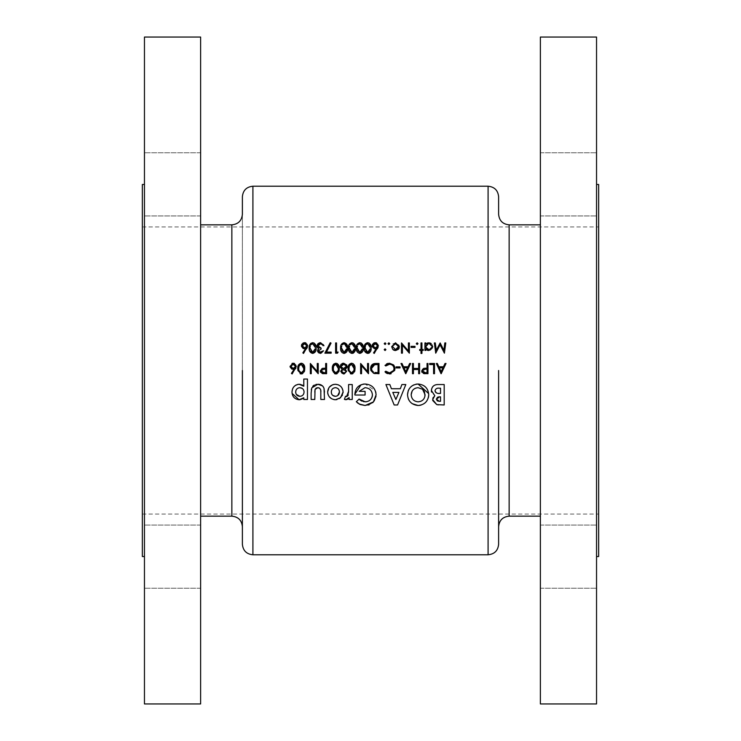 <?xml version="1.0" encoding="UTF-8"?>
<svg xmlns="http://www.w3.org/2000/svg" width="741" height="741" viewBox="0 0 741 741"><rect width="100%" height="100%" fill="white"/><g stroke="black" fill="none" stroke-linecap="round" stroke-linejoin="round"><path stroke-width="0.56" stroke-dasharray="3.71 2.78" d="M144.458 556.648L144.458 525.054L144.458 556.648M200.616 556.648L200.616 525.054L200.616 556.648M144.458 184.352L144.458 215.946L144.458 184.352M200.616 184.352L200.616 215.946L200.616 184.352M242.381 514.059L242.381 214.306M242.381 196.754L242.381 544.246M200.616 703.95L200.616 37.05M144.458 703.95L144.458 37.05M142.346 556.528L142.346 184.472M596.542 184.352L596.542 215.946L596.542 184.352M540.384 184.352L540.384 215.946L540.384 184.352M596.542 556.648L596.542 525.054L596.542 556.648M540.384 556.648L540.384 525.054L540.384 556.648M498.619 214.306L498.619 196.754M498.619 544.246L498.619 370.5M540.384 703.95L540.384 37.05M598.654 556.528L598.654 184.472M596.542 703.95L596.542 37.05M200.616 370.5L200.616 516.162L200.616 370.5M540.384 370.5L540.384 224.838L540.384 370.5M596.542 370.5L596.542 184.472L596.542 370.5M598.654 370.5L598.654 514.059L598.654 370.5M242.381 370.5L242.381 526.694M436.468 384.672L444.192 384.542L444.192 404.975L439.246 404.929M437.653 404.79L436.755 404.605M432.735 400.501L432.8 398.482M433.216 397.408L433.809 396.592M433.911 396.481L434.791 395.703L431.549 392.072M431.401 391.202L432.374 387.145M433.522 385.894L434.532 385.246M439.376 401.307L440.525 401.307L440.525 396.852L439.552 396.852M438.431 396.935L437.523 397.222M439.654 393.443L440.525 393.443L440.525 388.21M438.116 393.36L438.635 393.406M306.579 348.761L303.532 353.42L302.828 352.864L305.524 348.742M304.468 348.835L303.291 348.622M301.485 346.399L301.494 345.186M301.893 344.148L302.356 343.574M304.005 342.74L305.246 342.74M305.866 342.926L307.348 344.287M307.506 344.621L307.348 347.409M303.078 347.233L304.236 347.761M306.357 347.038L306.765 346.167M311.804 342.814L313.137 342.713M313.147 342.713L314.073 343.009M315.999 346.279L316.101 348.048C316.407 350.947 315.268 352.744 312.693 353.42L311.396 353.142M313.573 353.29L312.693 353.42M311.146 353.012L310.099 352.021M309.284 349.826L309.164 348.048M310.998 343.194L311.498 342.916M313.341 352.253L313.962 351.919M310.127 349.057L310.229 349.789M311.359 351.91L311.97 352.253M310.284 346.112L310.127 347.066M315.175 347.344L314.999 345.908M322.65 350.799L323.567 350.799L321.585 353.244M321.39 353.309L320.529 353.42M318.473 352.688L317.796 351.827M317.611 351.317L317.62 350.123M317.861 349.548L318.741 348.668L317.176 346.936L317.092 345.306M319.88 342.731L323.576 344.482M323.595 344.509L323.965 345.695L323.048 345.695L322.242 344.278L320.538 343.731M321.085 348.048L321.085 349.104M319.195 352.012L319.732 352.262M331.162 352.114L331.162 353.161L324.882 353.161L330.245 342.685L331.042 343.12L326.429 352.114L331.162 352.114M338.109 352.114L337.507 353.161L335.617 353.161L335.617 342.944L336.534 342.944L336.534 352.114L338.109 352.114M343.231 342.814L345.501 343.009M346.566 343.935L347.538 348.048M346.64 352.068L345.815 352.901M345.658 353.003L342.833 353.142M342.583 353.012L341.536 352.021M340.721 349.826L340.656 346.816M341.258 344.546L341.545 344.065M342.425 343.194L342.926 342.916M344.778 352.253L345.389 351.919M341.555 349.057L341.657 349.789M341.712 346.112L341.564 347.066M346.603 347.344L346.427 345.908M345.399 344.185L344.445 343.759M351.095 342.814L353.355 343.009M355.291 346.279L355.393 348.048M354.504 352.068L353.67 352.901M352.864 353.29L350.688 353.142M350.437 353.012L349.391 352.021M349.048 351.41L348.668 350.298M348.576 349.826L348.511 346.816M349.113 344.546L349.409 344.065M350.289 343.194L350.789 342.916M352.633 352.253L353.253 351.919M349.419 349.057L349.52 349.789M349.576 346.112L349.419 347.066M354.467 347.344L354.291 345.908M358.95 342.814L361.219 343.009M363.146 346.279L363.257 348.048C363.553 350.947 362.414 352.744 359.839 353.42L358.95 353.29M360.728 353.29L359.839 353.42M358.301 353.012L357.245 352.021M356.903 351.41L356.523 350.298M356.44 349.826L356.365 346.816M356.977 344.546L357.264 344.065M358.144 343.194L358.644 342.916M360.496 352.253L361.108 351.919M357.273 349.057L357.375 349.789M357.431 346.112L357.273 347.066M362.321 347.344L362.145 345.908M366.804 342.814L369.074 343.009M371 346.279L371.111 348.048M371.009 349.826L370.463 351.651M370.213 352.068L369.389 352.901M368.583 353.29L366.406 353.142M366.156 353.012L365.109 352.021M364.767 351.41L364.387 350.298M364.294 349.826L364.229 346.816M364.831 344.546L365.322 343.796M366.008 343.194L366.508 342.916M368.351 352.253L368.972 351.919M365.128 349.057L365.23 349.789M366.36 351.91L366.98 352.253M370.176 347.344L370.009 345.908M377.308 348.761L374.251 353.42L373.547 352.864L376.252 348.742M374.585 348.779L374.02 348.622M374.01 348.613L373.214 348.122M373.038 347.955L372.371 346.964M372.214 346.399L372.214 345.186M372.621 344.148L373.084 343.574M374.724 342.74L375.965 342.74M376.585 342.926L378.067 344.287M378.225 344.621L378.077 347.409M373.797 347.233L374.955 347.761M376.9 347.233L377.493 346.167M385.848 343.342L385.061 344.519L384.209 343.667L385.061 342.814L385.848 343.991M385.385 344.454L384.727 344.454M384.264 343.991L384.273 343.333M367.573 363.479L368.49 363.479L368.49 373.696L361.552 365.656L361.552 373.696L360.635 373.696L360.635 363.479L367.573 371.5L367.573 363.479M373.816 363.692L378.966 363.479L378.966 373.696L375.27 373.631M374.464 373.529L373.668 373.325M370.843 370.296L370.593 368.462M377.336 372.649L378.049 372.649L378.049 364.526L376.882 364.526M374.927 372.51L375.752 372.603M375.437 364.572L374.65 364.646M390.285 373.909L387.46 373.64M385.403 372.315L384.996 371.825L385.792 371.204M386.293 371.732L386.885 372.186M393.601 370.5L394.036 368.573M385.792 365.971L384.996 365.359L386.431 364.035M388.164 363.34L392.461 363.988M392.795 364.211L393.656 365.007M394.638 366.702L394.87 367.656M394.944 368.647L391.091 373.751M400.057 366.888L400.057 367.934L396.129 367.934L396.129 366.888L400.057 366.888M404.215 370.5L400.974 363.479L401.974 363.479L403.484 366.758L408.115 366.758L409.662 363.479L410.662 363.479L407.337 370.5M405.207 370.5L405.762 371.704L406.337 370.5M407.615 367.805L403.965 367.805M419.573 363.479L419.573 373.696L418.656 373.696L418.656 369.509L413.413 369.509L413.413 373.696L412.496 373.696L412.496 363.479L413.413 363.479L413.413 368.453L418.656 368.453L418.656 363.479L419.573 363.479M426.307 368.194L427.038 368.194L427.038 363.479L427.955 363.479L427.955 373.696L425.121 373.686M424 373.612L422.815 373.195M421.74 371.649L422.351 369.101L423.704 368.36M425.167 372.649L427.038 372.649L427.038 369.24L425.251 369.222M424.815 369.231L424.009 369.314M423.843 369.351L423.315 369.574M434.504 363.479L434.504 373.696L433.587 373.696L433.587 364.526L429.66 364.526L429.66 363.479L434.504 363.479M428.678 393.591L428.696 395.814M428.307 397.834L426.983 400.705M426.973 400.724L426.195 401.752M425.065 402.891L421.083 405.068M419.147 405.447L418.091 405.494M410.551 402.261L409.236 400.631M408.263 398.778L407.707 396.824M407.67 396.592L407.522 394.694M413.978 384.801L416.007 384.199M416.859 384.079L418.063 384.014M418.072 387.682L415.386 388.21M414.182 388.886L413.145 389.775M413.135 389.794L412.153 391.063M420.879 401.307L421.972 400.733M422.092 400.649L423.963 398.723M423.991 398.677L424.612 397.426M424.621 397.417L424.964 396.092M405.818 384.542L397.565 404.975L394.166 404.975L385.913 384.542L389.831 384.542L391.415 388.729L400.316 388.729L401.909 384.542L405.818 384.542M392.804 392.397L395.861 399.492L398.927 392.397M359.079 403.993L358.079 403.317M357.162 402.558L356.319 401.724L359.089 399.066M361.867 401.103L363.507 401.65M366.656 401.705L367.981 401.344M368.027 401.326L370.315 399.834M371.222 398.778L371.899 397.565M372.297 396.222L372.39 395.527M359.218 391.35L365.091 391.35L365.091 395.018L354.902 395.018M361.108 384.699L363.034 384.171M364.026 384.051L365.026 384.014L375.279 390.655L375.65 391.73M375.891 392.749L376.011 396.203M374.131 401.02L373.408 401.918M372.593 402.752L369.074 404.864M368.583 405.021L367.471 405.29M367.462 405.29L365.137 405.494M348.585 390.581L348.585 384.542L352.253 384.542L352.253 399.473L349.113 399.473L349.113 397.63L348.548 398.501M347.807 399.158L346.89 399.584M344.398 399.362L345.89 399.732L344.398 399.362L345.528 396.259L346.584 396.592M346.973 396.528L347.668 396.037M348.196 395.11L348.381 394.379M348.381 394.369L348.585 392.23M439.57 370.5L436.338 363.479L437.329 363.479L438.839 366.758L443.47 366.758L445.026 363.479L446.026 363.479L442.692 370.5M440.571 370.5L441.127 371.704L441.692 370.5M442.979 367.805L439.32 367.805M302.791 385.403L303.791 386.228L303.791 379.04L307.459 379.04L307.459 399.473L303.791 399.473L303.791 397.787M301.615 399.232L300.364 399.612M292.102 393.425L292.491 389.09M293.112 387.793L294.001 386.626M296.317 384.885L297.715 384.422M298.428 384.31L299.16 384.283M300.438 384.394L301.68 384.774M295.733 392.869L295.946 393.684M295.983 393.777L296.317 394.434M298.197 388.006L297.493 388.386M297.456 388.414L296.307 389.636M303.967 391.044L303.43 389.609M303.421 389.599L302.912 388.932M302.902 388.932L302.43 388.516M324.475 392.063L324.484 399.473L320.816 399.473L320.816 392.304M316.926 387.784L316.129 388.108M314.795 392.184L314.795 399.473L311.127 399.473L311.201 390.813M311.229 390.498L311.294 389.812M311.405 389.108L312.758 386.293M314.203 385.107L315.953 384.459M316.666 384.338L317.824 384.283M323.669 387.478L324.039 388.404M339.434 398.584L336.849 399.603M335.451 399.732L334.645 399.695M333.913 399.584L331.662 398.769M329.273 396.778L327.976 394.332M327.698 393.036L327.633 392.017M328.939 387.682L329.328 387.145M333.904 384.412L335.432 384.283M338.396 384.848L339.721 385.579M339.739 385.598L340.841 386.515M340.879 386.552L341.842 387.738M342.953 390.488L343.083 391.989M343.046 392.804L342.453 395.138M331.894 394.416L332.69 395.37M339.174 390.396L338.832 389.627M337.831 388.479L337.34 388.154M337.007 387.997L336.21 387.756M336.998 396.009L337.701 395.611M384.736 348.9L385.913 349.687L385.061 350.539L384.209 349.687L385.061 348.835L385.913 349.687L384.727 350.474M384.264 350.011L384.273 349.363M388.071 343.991L388.858 342.814L389.646 343.991M389.646 343.342L388.525 344.454M398.825 348.724L397.787 349.835M398.38 349.307L394.74 350.465M396.333 350.465L395.537 350.539M393.286 349.845L391.674 346.658L392.461 344.315M391.739 347.381L391.674 346.658M392.795 343.926L395.537 342.814L399.121 345.176L399.14 348.094M394.953 343.778L393.443 344.565L392.647 346.075M398.436 346.075L398.26 345.519M397.63 344.565L396.676 343.944M396.667 343.935L396.12 343.778M397.676 348.687L398.436 347.223M408.439 342.944L409.356 342.944L409.356 353.161L402.409 345.121L402.409 353.161L401.492 353.161L401.492 342.944L408.439 350.965L408.439 342.944M414.988 346.353L414.988 347.399L411.06 347.399L411.06 346.353L414.988 346.353M416.359 343.991L417.146 342.814L417.933 343.991M417.933 343.342L416.812 344.454M421.925 350.41L421.925 353.42L421.008 353.42L421.008 350.41L419.702 350.41L419.702 349.493L421.008 349.493L421.008 342.944L421.925 342.944L421.925 349.493L423.241 349.493L423.241 350.41L421.925 350.41M427.168 350.169L425.853 349.03L425.853 350.41L424.936 350.41L424.936 342.944L425.853 342.944L425.853 344.232L426.825 343.37M428.039 342.898L429.687 342.888M431.095 343.472L432.374 344.908M432.512 345.195L432.725 347.455M432.716 347.492L432.522 348.131M432.503 348.187L430.373 350.261L427.992 350.456M425.908 347.251L426.205 348.085M428.279 343.787L426.177 345.297M431.818 346.103L430.993 344.593L429.456 343.787M429.456 349.567L430.021 349.4M431.29 348.427L431.827 347.27M350.697 363.349L352.04 363.247M352.475 363.349L353.003 363.572M354.893 366.804L354.902 370.315M354.504 371.88L354.263 372.353M354.096 372.612L353.225 373.473M352.234 373.89L350.928 373.89M350.41 373.723L348.057 368.583L348.113 367.351M348.724 365.072L349.011 364.6M349.548 363.988L350.391 363.46M353.948 370.491L354.059 369.527M349.085 370.12L349.798 371.982M349.178 366.647L349.067 367.267M354.068 367.879L354.022 367.193M354.022 367.184L353.902 366.462M340.786 371.843L340.767 370.88M340.73 371.306L342.175 369.175M340.304 367.203L340.98 364.34L342.203 363.47M342.935 363.275L343.685 363.22M346.862 365.1L347.001 367.267M346.732 367.842L346.204 368.453M344.176 373.918L343.083 373.918M343.055 373.909L342.564 373.77M342.138 373.584L341.166 372.695M343.139 369.694L342.675 369.852M345.63 370.88L344.695 369.889M341.925 364.813L341.351 365.508M345.241 364.646L344.63 364.387M334.988 363.349L336.747 363.34M336.757 363.349L337.294 363.572M339.174 366.804L339.183 370.315M338.785 371.88L338.544 372.353M338.387 372.612L337.507 373.473M336.516 373.89L335.21 373.89M334.58 373.677L332.941 371.954M332.663 371.232L332.403 367.351M333.015 365.072L333.293 364.6M334.182 363.72L334.682 363.46M337.47 372.167L337.831 371.658M338.192 370.639L338.341 369.527M333.441 370.5L334.08 371.982M333.469 366.647L333.311 367.601M338.35 367.879L338.304 367.193M338.304 367.184L338.183 366.462M320.371 371.649L321.603 368.629L325.67 368.194L325.67 363.479L326.586 363.479L326.586 373.696L323.752 373.686M322.622 373.612L321.446 373.195M323.798 372.649L325.67 372.649L325.67 369.24L323.882 369.222M323.447 369.231L322.641 369.314M322.474 369.351L321.946 369.574M444.841 342.944L445.767 342.944L444.415 353.161L440.071 344.778L435.727 353.161L434.374 342.944L435.291 342.944L436.273 350.298L440.163 342.944L443.868 350.308L444.841 342.944M295.492 368.814L292.139 373.955M291.435 373.399L293.334 370.5M293.075 369.37L291.908 369.157M290.092 366.943L292.028 363.442M292.612 363.275L293.853 363.275M294.455 363.46L296.067 365.054M296.104 365.146L295.983 367.869M291.685 367.777L292.834 368.296M294.964 367.573L295.372 366.702M300.411 363.349L301.744 363.247M302.18 363.349L302.717 363.572M304.597 366.804L304.607 370.315M304.208 371.88L303.977 372.353M303.81 372.612L302.93 373.473M301.939 373.89L300.633 373.89M300.114 373.723L297.771 368.583L297.826 367.351M298.428 365.081L298.929 364.322M299.253 363.988L300.105 363.46M303.653 370.491L303.764 369.527M298.799 370.12L299.503 371.982M298.892 366.647L298.771 367.267M303.782 367.879L303.727 367.193M303.727 367.184L303.606 366.462M317.287 363.479L318.204 363.479L318.204 373.696L311.257 365.656L311.257 373.696L310.34 373.696L310.34 363.479L317.287 371.5L317.287 363.479M231.859 224.838L231.859 516.162M252.913 554.777L252.913 186.223M509.141 516.162L509.141 224.838M488.087 186.223L488.087 554.777M200.616 525.054L144.458 525.054L200.616 525.054M200.616 152.766L144.458 152.766L200.616 152.766M540.384 152.766L596.542 152.766L540.384 152.766M540.384 525.054L596.542 525.054L540.384 525.054M142.346 226.941L598.654 226.941M142.346 514.059L598.654 514.059M540.384 588.234L596.542 588.234L540.384 588.234M540.384 215.946L596.542 215.946L540.384 215.946M200.616 588.234L144.458 588.234L200.616 588.234M200.616 215.946L144.458 215.946L200.616 215.946"/><path stroke-width="1.11" d="M300.374 372.704L301.263 372.908L298.873 370.5L298.688 368.592L299.077 366.017L301.263 364.266L303.791 368.592L303.653 370.5L301.263 372.908L302.143 372.714M321.27 370.5L323.882 369.222L325.67 369.24L325.67 372.649L323.798 372.649L321.214 370.954L322.872 372.603M334.951 372.704L335.84 372.908L333.441 370.5L333.265 368.592L333.645 366.017L335.84 364.266L338.368 368.592L338.229 370.5L335.84 372.908L336.72 372.714M350.669 372.704L351.558 372.908L349.159 370.5L348.974 368.592L349.363 366.017L351.558 364.266L354.087 368.592L353.939 370.5L351.558 372.908L352.438 372.714M440.571 370.5L439.32 367.805L442.979 367.805L441.127 371.704L439.32 367.805M422.639 370.5L425.251 369.222L427.038 369.24L427.038 372.649L425.167 372.649L422.583 370.954L424.241 372.603M405.207 370.5L403.965 367.805L407.615 367.805L405.762 371.704L403.965 367.805M373.492 372.084L371.954 370.5L371.5 368.462L373.964 364.785L378.049 364.526L378.049 372.649L374.927 372.51M342.333 372.547L343.676 372.908L341.647 371.343L341.916 370.5L343.639 369.639L345.63 370.88M200.616 516.162L231.859 516.162L231.859 224.838C238.25 224.208 241.761 220.698 242.381 214.306L242.381 196.754C243.011 190.363 246.521 186.852 252.913 186.223L252.913 554.777C246.521 554.148 243.011 550.637 242.381 544.246L242.381 370.5M144.458 184.472L142.346 184.472L142.346 556.528L144.458 556.528M200.616 37.05L200.616 703.95L144.458 703.95L144.458 37.05L200.616 37.05M252.913 554.777L488.087 554.777L488.087 186.223C494.479 186.852 497.989 190.363 498.619 196.754L498.619 214.306C499.239 220.698 502.75 224.208 509.141 224.838L509.141 516.162L540.384 516.162M498.619 370.5L498.619 544.246C497.989 550.637 494.479 554.148 488.087 554.777M596.542 184.472L598.654 184.472L598.654 556.528L596.542 556.528M540.384 370.5L540.384 703.95L596.542 703.95L596.542 37.05L540.384 37.05L540.384 370.5M335.451 399.732L340.554 397.732L343.083 391.989C342.685 387.311 340.128 384.746 335.432 384.283C330.681 384.69 328.078 387.265 327.633 392.017C328.078 396.713 330.681 399.279 335.451 399.732L336.849 399.603M303.791 399.473L307.459 399.473L307.459 379.04L303.791 379.04L303.791 386.228L299.16 384.283C294.668 384.848 292.287 387.413 292.01 391.98C292.176 396.555 294.52 399.14 299.049 399.732L303.791 397.787L303.791 399.473M352.253 399.473L352.253 384.542L348.585 384.542L348.594 391.313L346.584 396.592L345.528 396.259L344.398 399.362L345.89 399.732L349.113 397.63L349.113 399.473L352.253 399.473M397.565 404.975L405.818 384.542L401.909 384.542L400.316 388.729L391.415 388.729L389.831 384.542L385.913 384.542L394.166 404.975L397.565 404.975M444.192 384.542L438.45 384.542C434.263 384.44 431.892 386.413 431.355 390.451L434.791 395.703L432.67 399.64L436.755 404.605L444.192 404.975L444.192 384.542M418.091 405.494C424.612 404.845 428.159 401.261 428.743 394.768C428.187 388.219 424.63 384.644 418.063 384.014C411.579 384.644 408.069 388.21 407.522 394.694C408.041 401.187 411.561 404.79 418.091 405.494L412.218 403.688M356.319 401.724L360.145 404.53L365.137 405.494L373.408 401.918L376.085 394.86C375.511 388.136 371.825 384.523 365.026 384.014C358.82 384.523 355.43 387.895 354.874 394.147L354.902 395.018L365.091 395.018L365.091 391.35L359.218 391.35L364.961 387.682C369.472 388.006 371.954 390.405 372.417 394.86C372.01 399.167 369.611 401.483 365.239 401.826L359.089 399.066L356.319 401.724M324.484 399.473L324.039 388.404C322.965 385.607 320.89 384.227 317.824 384.283L311.757 387.886L311.127 393.193L311.127 399.473L314.795 399.473L315.045 389.433L317.806 387.682C320.195 388.136 321.196 389.673 320.816 392.304L320.816 399.473L324.484 399.473M441.182 373.696L446.026 363.479L445.026 363.479L443.47 366.758L438.839 366.758L437.329 363.479L436.338 363.479L441.052 373.696L442.692 370.5M434.504 373.696L434.504 363.479L429.66 363.479L429.66 364.526L433.587 364.526L433.587 373.696L434.504 373.696M427.955 373.696L427.955 363.479L427.038 363.479L427.038 368.194L423.704 368.36L421.666 370.954L423.62 373.538L427.955 373.696M419.573 373.696L419.573 363.479L418.656 363.479L418.656 368.453L413.413 368.453L413.413 363.479L412.496 363.479L412.496 373.696L413.413 373.696L413.413 369.509L418.656 369.509L418.656 373.696L419.573 373.696M405.818 373.696L410.662 363.479L409.662 363.479L408.115 366.758L403.484 366.758L401.974 363.479L400.974 363.479L405.688 373.696L407.337 370.5M389.451 373.955L394.638 370.5L394.944 368.647L393.656 365.007L389.442 363.22L384.996 365.359L385.792 365.971L389.442 364.266C392.211 364.415 393.74 365.85 394.036 368.573L393.601 370.5L389.507 372.908L385.792 371.204L384.996 371.825L389.451 373.955M378.966 373.696L378.966 363.479L375.807 363.479C372.519 363.516 370.778 365.174 370.593 368.462L370.908 370.5L373.668 373.325L378.966 373.696M368.49 373.696L368.49 363.479L367.573 363.479L367.573 371.5L360.635 363.479L360.635 373.696L361.552 373.696L361.552 365.656L368.49 373.696M351.586 373.955L354.874 370.5L355.004 368.583C355.3 365.693 354.161 363.905 351.586 363.22C348.983 363.887 347.807 365.674 348.057 368.583L348.205 370.5L351.586 373.955M345.13 369.175L346.621 371.334L345.13 369.175L347.149 366.369L343.685 363.22L340.98 364.34L340.202 366.452L342.175 369.175L340.73 371.306L343.629 373.955L346.621 371.334L344.176 373.918M335.868 373.955L339.165 370.5L339.285 368.583C339.591 365.693 338.452 363.905 335.868 363.22C333.265 363.887 332.088 365.674 332.348 368.583L332.487 370.5L335.868 373.955M326.586 373.696L326.586 363.479L325.67 363.479L325.67 368.194L322.335 368.36L320.297 370.954L322.252 373.538L326.586 373.696M318.204 373.696L318.204 363.479L317.287 363.479L317.287 371.5L310.34 363.479L310.34 373.696L311.257 373.696L311.257 365.656L318.204 373.696M301.3 373.955L304.588 370.5L304.708 368.583C305.014 365.693 303.875 363.905 301.3 363.22C298.688 363.887 297.512 365.674 297.771 368.583L297.919 370.5L301.3 373.955M292.139 373.955L296.326 366.332L293.232 363.22L290.046 366.35L293.075 369.37L294.131 369.277L291.435 373.399L292.139 373.955L291.435 373.399M445.767 342.944L444.841 342.944L443.868 350.308L440.163 342.944L436.273 350.298L435.291 342.944L434.374 342.944L435.727 353.161L440.071 344.778L444.415 353.161L445.767 342.944M421.925 353.42L421.925 350.41L423.241 350.41L423.241 349.493L421.925 349.493L421.925 342.944L421.008 342.944L421.008 349.493L419.702 349.493L419.702 350.41L421.008 350.41L421.008 353.42L421.925 353.42M414.988 347.399L414.988 346.353L411.06 346.353L411.06 347.399L414.988 347.399M395.537 350.539L398.38 349.307L399.399 346.658L395.537 342.814L391.674 346.658L392.693 349.307L395.537 350.539M385.061 350.539L385.913 349.687L385.061 348.835L384.209 349.687L385.061 350.539L384.209 349.687L385.061 348.835L385.913 349.687L385.061 350.539L384.209 349.687L385.061 348.835L385.913 349.687M400.057 367.934L400.057 366.888L396.129 366.888L396.129 367.934L400.057 367.934M385.061 344.519L385.913 343.667L385.061 342.814L384.209 343.667L385.061 344.519L384.209 343.667L385.061 342.814L385.913 343.667L385.061 344.519L384.209 343.667L385.061 342.814M371.111 348.048C371.417 345.167 370.278 343.379 367.693 342.685C365.081 343.361 363.905 345.149 364.174 348.048C363.905 350.947 365.081 352.735 367.693 353.42C370.287 352.725 371.417 350.928 371.111 348.048L371.009 349.826M355.393 348.048C355.699 345.167 354.569 343.379 351.984 342.685C349.372 343.361 348.196 345.149 348.455 348.048C348.187 350.947 349.363 352.735 351.984 353.42C354.569 352.725 355.708 350.928 355.393 348.048L354.809 351.53M337.507 353.161L338.109 352.114L336.534 352.114L336.534 342.944L335.617 342.944L335.617 353.161L337.507 353.161M322.502 351.123L320.52 352.373L318.463 350.771L321.085 349.104L321.085 348.048L317.935 345.89L320.538 343.731L323.965 345.695L320.557 342.685L317.018 345.982L317.63 347.798L318.741 348.668L317.546 350.771L320.529 353.42L323.567 350.799L319.732 352.262M303.532 353.42L307.719 345.797L304.625 342.685L301.439 345.815L304.468 348.835L305.524 348.742L302.828 352.864L303.532 353.42M316.101 348.048C316.416 345.167 315.277 343.379 312.693 342.685C310.081 343.361 308.904 345.149 309.164 348.048C308.895 350.947 310.071 352.735 312.693 353.42C315.277 352.725 316.416 350.928 316.101 348.048M331.162 353.161L331.162 352.114L326.429 352.114L331.042 343.12L330.245 342.685L324.882 353.161L331.162 353.161M347.538 348.048C347.844 345.167 346.705 343.379 344.12 342.685C341.508 343.361 340.332 345.149 340.601 348.048C340.332 350.947 341.508 352.735 344.12 353.42C346.705 352.725 347.844 350.928 347.538 348.048L346.955 351.53M363.257 348.048C363.562 345.167 362.423 343.379 359.839 342.685C357.227 343.361 356.05 345.149 356.31 348.048C356.05 350.947 357.227 352.735 359.839 353.42C362.423 352.725 363.562 350.928 363.257 348.048M374.251 353.42L378.447 345.797L375.354 342.685L372.158 345.815L375.187 348.835L376.252 348.742L373.547 352.864L374.251 353.42M388.858 344.519L389.71 343.667L388.858 342.814L388.006 343.667L388.858 344.519L388.006 343.667L388.858 342.814L389.71 343.667L388.858 344.519M409.356 342.944L408.439 342.944L408.439 350.965L401.492 342.944L401.492 353.161L402.409 353.161L402.409 345.121L409.356 353.161L409.356 342.944M417.146 344.519L417.998 343.667L417.146 342.814L416.294 343.667L417.146 344.519L416.294 343.667L417.146 342.814L417.998 343.667L417.146 344.519M424.936 350.41L425.853 350.41L425.853 349.03L428.882 350.539L432.8 346.695L428.909 342.814L425.853 344.232L425.853 342.944L424.936 342.944L424.936 350.41M231.859 516.162C238.25 516.792 241.761 520.302 242.381 526.694L242.381 514.059M438.468 404.882L437.653 404.79M436.755 404.605L432.735 400.501M432.8 398.482L433.216 397.408M431.549 392.072L431.401 391.202M432.374 387.145L433.522 385.894M434.874 385.088L435.847 384.792M435.865 384.783L436.468 384.672M437.523 397.222L436.338 399.149L439.552 396.852L440.525 396.852L440.525 401.307L439.376 401.307L436.338 399.149L437.329 400.881M437.44 400.946L439.376 401.307M439.552 396.852L438.431 396.935M440.525 388.21L439.469 388.21C437.134 387.839 435.652 388.636 435.023 390.6C435.662 388.636 437.144 387.839 439.469 388.21L440.525 388.21L440.525 393.443L439.654 393.443C437.153 393.74 435.615 392.786 435.023 390.6L435.124 391.359M435.152 391.443L435.68 392.322M435.977 392.582L436.644 392.98M436.662 392.989L437.357 393.221M438.635 393.406L439.654 393.443M305.524 348.742L304.468 348.835M303.291 348.622L301.485 346.399M301.494 345.186L301.893 344.148M302.736 343.268L304.005 342.74M305.246 342.74L305.866 342.926M307.348 347.409L306.579 348.761M304.236 347.761L302.356 345.76L302.541 346.584M302.356 345.76L304.579 343.731L303.041 344.287L302.356 345.76M306.339 344.509L304.579 343.731L306.802 345.76L306.533 344.778M306.765 346.167L304.662 347.788L305.579 347.622M314.073 343.009L315.999 346.279M309.821 351.54L309.479 350.706M309.377 350.298L309.284 349.826M309.164 348.048L310.674 343.435M315.166 348.816L312.656 352.373L313.341 352.253M313.962 351.919L315.12 349.465M311.97 352.253L312.656 352.373L310.081 348.048L310.127 349.057M310.572 350.882L311.359 351.91M310.127 347.066L310.284 346.112M310.785 344.815L312.656 343.731L311.377 344.167M314.999 345.908L312.656 343.731L315.175 347.344M320.529 353.42L318.473 352.688M317.796 351.827L317.611 351.317M317.62 350.123L317.861 349.548M318.741 348.668L317.63 347.798M317.092 345.306L318.028 343.639M318.084 343.583L319.88 342.731M320.538 343.731L322.242 344.278L323.048 345.695L322.242 344.278L320.538 343.731L317.935 345.89L318.241 346.899M318.278 346.945L319.862 347.918M320.205 347.974L321.085 348.048M321.085 349.104L318.463 350.771L318.658 351.466M341.249 351.54L340.916 350.706M340.804 350.298L340.721 349.826M340.656 346.816L340.916 345.38M340.953 345.26L341.258 344.546M346.603 348.816L344.093 352.373L344.778 352.253M345.389 351.919L346.547 349.465M341.888 350.613L344.093 352.373L341.518 348.048L341.555 349.057M341.564 347.066L341.712 346.112M342.222 344.815L344.093 343.731L342.814 344.167M344.445 343.759L346.603 347.344M346.427 345.908L346.232 345.297M346.121 345.056L345.399 344.185M353.355 343.009L355.291 346.279M353.67 352.901L352.864 353.29M348.668 350.298L348.576 349.826M348.511 346.816L348.77 345.38M348.816 345.26L349.113 344.546M354.457 348.816L351.947 352.373L352.633 352.253M353.253 351.919L354.411 349.465M349.752 350.613L351.947 352.373L349.372 348.048L349.419 349.057M349.419 347.066L349.576 346.112M350.076 344.815L351.947 343.731L350.669 344.167M354.291 345.908L351.947 343.731L354.467 347.344M361.219 343.009L363.146 346.279M356.523 350.298L356.44 349.826M356.365 346.816L356.634 345.38M356.671 345.26L356.977 344.546M362.321 348.816L359.811 352.373L360.496 352.253M361.108 351.919L362.266 349.465M357.607 350.613L359.811 352.373L357.227 348.048L357.273 349.057M357.273 347.066L357.431 346.112M357.931 344.815L359.811 343.731L358.533 344.167M362.145 345.908L359.811 343.731L362.321 347.344M369.074 343.009L371 346.279M369.389 352.901L368.583 353.29M364.387 350.298L364.294 349.826M364.229 346.816L364.489 345.38M364.526 345.26L364.831 344.546M370.176 348.816L367.666 352.373L368.351 352.253M368.972 351.919L370.12 349.465M366.98 352.253L367.666 352.373L365.091 348.048L365.128 349.057M365.572 350.882L366.36 351.91M365.091 348.048L365.47 345.482L365.091 348.048M365.795 344.815L367.666 343.731L366.387 344.167M370.009 345.908L367.666 343.731L370.176 347.344M376.252 348.742L374.585 348.779M372.371 346.964L372.214 346.399M372.214 345.186L372.621 344.148M373.455 343.268L374.131 342.907M374.14 342.907L374.724 342.74M375.965 342.74L376.585 342.926M378.077 347.409L377.308 348.761M374.955 347.761L373.075 345.76L373.26 346.584M373.76 344.296L373.075 345.76L375.307 343.731L373.77 344.287M377.058 344.509L375.307 343.731L377.53 345.76L377.262 344.778M377.493 346.167L375.381 347.788L376.308 347.622M375.27 373.631L374.464 373.529M373.668 373.325L370.843 370.296M370.593 368.462L373.816 363.692M375.983 372.612L377.336 372.649M374.65 364.646L371.5 368.462L371.926 370.454M372.325 371.093L373.325 371.982M376.882 364.526L375.437 364.572M387.46 373.64L385.876 372.751M385.866 372.742L385.403 372.315M385.792 371.204L386.293 371.732M386.885 372.186L389.507 372.908L393.601 370.5M394.036 368.573C393.74 365.85 392.211 364.415 389.442 364.266L385.792 365.971M386.431 364.035L386.969 363.748M387.034 363.711L388.164 363.34M393.656 365.007L394.638 366.702M394.87 367.656L394.944 368.647M391.091 373.751L390.285 373.909M405.688 373.696L404.215 370.5M406.337 370.5L407.615 367.805M425.121 373.686L424 373.612M422 372.343L421.786 371.825M423.704 368.36L426.307 368.194M424.287 372.612L425.167 372.649M423.315 369.574L422.722 370.287M428.696 395.814L428.307 397.834M426.195 401.752L425.065 402.891M421.083 405.068L419.147 405.447M412.126 403.623L410.551 402.261M409.236 400.631L408.263 398.778M407.522 394.694L408.263 390.618M408.272 390.618L409.236 388.775M409.245 388.766L410.551 387.163M410.57 387.145L412.135 385.82M412.181 385.792L413.978 384.801M416.007 384.199L416.859 384.079M418.063 384.014L428.678 393.591M412.153 391.063L411.19 394.74C411.505 390.479 413.802 388.127 418.072 387.682L422.555 389.257L425.075 394.712C424.797 399.038 422.49 401.409 418.146 401.826C413.858 401.4 411.533 399.038 411.19 394.74C411.542 399.047 413.867 401.409 418.146 401.826L420.879 401.307M415.386 388.21L414.182 388.886M424.463 391.674L422.555 389.257L418.072 387.682M424.964 396.092L424.473 391.693M398.927 392.397L395.861 399.492L392.804 392.397L398.927 392.397L392.804 392.397M365.137 405.494L359.079 403.993M358.079 403.317L357.162 402.558M359.089 399.066L360.404 400.233M360.432 400.251L361.867 401.103M363.507 401.65L366.656 401.705M370.315 399.834L371.222 398.778M371.899 397.565L372.297 396.222M372.39 395.527L372.417 394.86C371.954 390.396 369.463 388.006 364.961 387.682L359.218 391.35M354.902 395.018L354.874 394.147L361.108 384.699M363.034 384.171L364.026 384.051M375.65 391.73L375.891 392.749M376.011 396.203L374.131 401.02M373.408 401.918L372.593 402.752M369.074 404.864L368.583 405.021M348.548 398.501L347.807 399.158M346.89 399.584L344.398 399.362M346.584 396.592L345.528 396.259L346.973 396.528M347.89 395.722L348.196 395.101M348.585 392.23L348.585 390.581M441.052 373.696L439.57 370.5M441.692 370.5L442.979 367.805M303.791 397.787L301.615 399.232M300.364 399.612L299.049 399.732L292.102 393.425M292.491 389.09L293.112 387.793M294.001 386.626L295.085 385.635M295.214 385.542L296.317 384.885M297.715 384.422L298.428 384.31M299.16 384.283L300.438 384.394M301.68 384.774L302.791 385.403M296.317 394.434L299.846 396.324C297.224 396.102 295.835 394.666 295.678 392.035L295.733 392.869M295.946 390.387L295.678 392.035C295.826 389.405 297.215 387.951 299.846 387.682L298.197 388.006M296.307 389.636L295.965 390.34M302.43 388.516L299.846 387.682C302.504 387.904 303.903 389.358 304.06 392.045L303.967 391.044M304.06 392.045C303.903 394.675 302.504 396.102 299.846 396.324C302.485 396.12 303.893 394.694 304.06 392.045M320.816 392.304L320.723 390.377M320.658 389.942L320.418 389.182M320.408 389.173L319.352 388.043M319.343 388.034L318.834 387.821M318.602 387.765L316.926 387.784M316.129 388.108L315.045 389.433L314.795 392.184M311.294 389.812L311.405 389.108M312.758 386.293L313.378 385.672M313.415 385.644L314.203 385.107M315.953 384.459L316.666 384.338M317.824 384.283L322.483 385.866M322.668 386.052L323.15 386.626M323.178 386.672L323.669 387.478M324.039 388.404L324.475 392.063M342.453 395.138L339.434 398.584M334.645 399.695L333.913 399.584M331.662 398.769L329.273 396.778M327.976 394.332L327.698 393.036M327.633 392.017L328.939 387.682M329.328 387.145L332.431 384.838M332.45 384.829L333.904 384.412M335.432 384.283L338.396 384.848M341.842 387.738L342.953 390.488M343.083 391.989L343.046 392.804M332.69 395.37L335.367 396.324C332.783 396.092 331.422 394.657 331.301 392.026L331.551 393.656M331.598 393.804L331.894 394.416M331.301 392.026C331.412 389.405 332.774 387.96 335.377 387.682C332.783 387.951 331.431 389.395 331.301 392.026M336.21 387.756L335.377 387.682C337.97 387.951 339.322 389.395 339.415 392.026L339.174 390.396M338.832 389.627L338.498 389.136M338.35 388.96L337.831 388.479M337.701 395.611L339.415 392.026C339.304 394.62 337.952 396.046 335.367 396.324L336.998 396.009M388.006 343.667L388.858 342.814M394.74 350.465L393.99 350.243M393.971 350.234L393.286 349.845M399.14 348.094L398.825 348.724M392.647 346.075L395.537 343.731L398.482 346.649L395.537 349.622L392.591 346.649L395.537 349.622L397.676 348.687M396.12 343.778L394.953 343.778M398.436 347.223L398.436 346.075M398.26 345.519L397.63 344.565M416.294 343.667L417.146 342.814M427.214 343.166L428.039 342.898M429.687 342.888L431.095 343.472M427.992 350.456L427.168 350.169M426.205 348.085L428.863 349.622L425.908 347.251M426.066 345.538L425.853 346.658L428.279 343.787M429.456 343.787L431.818 346.103M431.827 347.27L429.456 349.567M430.021 349.4L431.29 348.427M353.003 363.572L354.893 366.804M354.828 370.815L354.587 371.676M352.762 373.723L352.234 373.89M350.928 373.89L350.41 373.723M348.113 367.351L348.381 365.906M348.418 365.804L348.724 365.072M352.892 372.436L353.948 370.491M354.059 369.527L354.068 367.879M349.067 367.267L349.02 369.546M349.02 369.574L349.085 370.12M349.798 371.982L350.586 372.658M349.687 365.341L349.178 366.647M353.902 366.462L351.558 364.266L350.271 364.702M342.175 369.175L340.415 367.508M342.203 363.47L342.935 363.275M343.685 363.22L346.862 365.1M347.001 367.267L346.732 367.842M346.204 368.453L345.538 368.944M341.721 370.898L341.907 372.13M344.63 369.852L343.139 369.694M342.675 369.852L341.916 370.5M345.519 372.01L344.5 372.788M341.406 367.425L343.62 368.592L341.175 366.897M341.268 365.693L341.119 366.434L343.676 364.266L342.286 364.581M344.63 364.387L343.676 364.266L346.167 365.878M346.001 365.452L345.241 364.646M345.723 367.666L346.232 366.341L343.62 368.592L344.565 368.444M337.294 363.572L339.174 366.804M339.109 370.815L338.869 371.676M337.053 373.723L336.516 373.89M335.21 373.89L334.691 373.723M332.403 367.351L332.672 365.906M332.7 365.804L333.015 365.072M333.293 364.6L333.83 363.988M337.831 371.658L338.192 370.639M338.341 369.527L338.35 367.879M333.311 367.601L333.441 370.5M334.08 371.982L334.876 372.658M333.969 365.341L333.469 366.647M337.877 365.609L335.84 364.266L334.552 364.702M338.183 366.462L337.979 365.832M323.752 373.686L322.622 373.612M320.631 372.343L320.408 371.825M322.919 372.612L323.798 372.649M321.946 369.574L321.344 370.287M293.334 370.5L294.131 369.277L293.075 369.37M291.908 369.157L290.092 366.943M292.028 363.442L292.612 363.275M293.853 363.275L294.455 363.46M295.946 367.953L295.492 368.814M292.834 368.296L290.963 366.295L291.148 367.119M291.648 364.831L290.963 366.295L293.186 364.266L291.658 364.822M294.714 364.822L293.186 364.266L295.409 366.295L295.15 365.322M295.372 366.702L293.269 368.323L294.196 368.147M294.501 367.99L294.964 367.573M302.717 363.572L304.597 366.804M304.532 370.815L304.292 371.676M302.476 373.723L301.939 373.89M300.633 373.89L300.114 373.723M297.826 367.351L298.095 365.906M298.123 365.804L298.428 365.081M302.597 372.436L303.653 370.491M303.764 369.527L303.782 367.879M298.771 367.267L298.725 369.546M298.725 369.574L298.799 370.12M299.503 371.982L300.3 372.658M299.392 365.341L298.892 366.647M303.606 366.462L301.263 364.266L299.975 364.702M231.859 224.838L200.616 224.838M252.913 186.223L488.087 186.223M509.141 224.838L540.384 224.838M509.141 516.162C502.75 516.792 499.239 520.302 498.619 526.694"/></g></svg>
